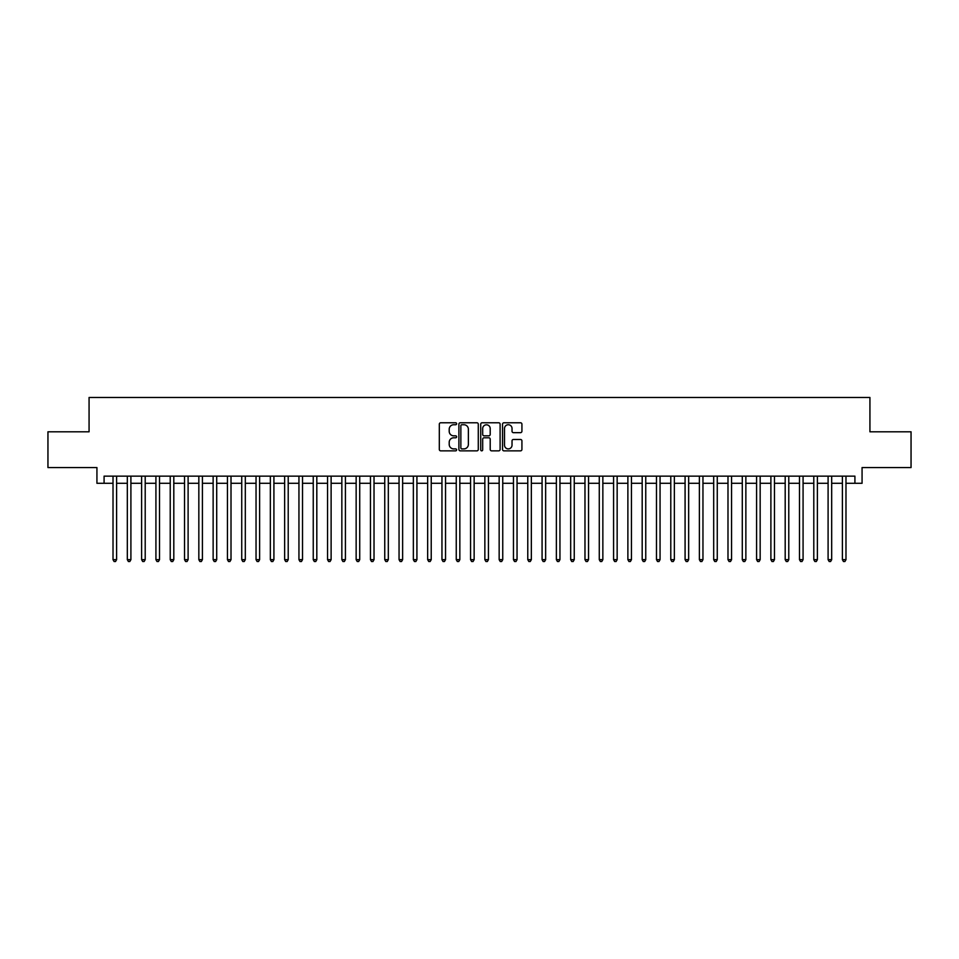 <?xml version="1.0" encoding="UTF-8"?>
<svg xmlns="http://www.w3.org/2000/svg" width="959" height="959" viewBox="0 0 959 959"><rect width="100%" height="100%" fill="white"/><g stroke="black" fill="none" stroke-linecap="round" stroke-linejoin="round"><path stroke-width="1.44" d="M456.616 423.758A0.983 0.983 0 0 0 455.633 422.775L440.72 422.775A1.403 1.403 0 0 0 439.318 424.178L439.318 449.447A1.403 1.403 0 0 0 440.72 450.85L455.633 450.85A0.983 0.983 0 0 0 456.616 449.867A0.983 0.983 0 0 0 455.633 448.884L453.703 448.884A4.495 4.495 0 0 1 449.208 444.389L449.208 442.279A4.495 4.495 0 0 1 453.703 437.795L455.633 437.795A0.983 0.983 0 0 0 456.616 436.813A0.983 0.983 0 0 0 455.633 435.83L453.703 435.83A4.495 4.495 0 0 1 449.208 431.334L449.208 429.224A4.495 4.495 0 0 1 453.703 424.741L455.633 424.741A0.983 0.983 0 0 0 456.616 423.758M520.521 432.665A1.403 1.403 0 0 0 521.924 431.262L521.924 424.178A1.403 1.403 0 0 0 520.521 422.775L503.966 422.775A1.403 1.403 0 0 0 502.552 424.178L502.552 449.447A1.403 1.403 0 0 0 503.966 450.85L520.521 450.85A1.403 1.403 0 0 0 521.924 449.447L521.924 440.876A1.403 1.403 0 0 0 520.521 439.474L513.437 439.474A1.403 1.403 0 0 0 512.034 440.876L512.034 445.132A3.752 3.752 0 0 1 508.282 448.884A3.752 3.752 0 0 1 504.518 445.132L504.518 428.493A3.752 3.752 0 0 1 508.282 424.741A3.752 3.752 0 0 1 512.034 428.493L512.034 431.262A1.403 1.403 0 0 0 513.437 432.665L520.521 432.665M104.087 483.288L104.087 476.143L854.913 476.143L854.913 483.288L862.069 483.288L862.069 467.56L911.05 467.56L911.05 431.802L869.933 431.802L869.933 397.482L89.067 397.482L89.067 431.802L47.95 431.802L47.95 467.56L96.931 467.56L96.931 483.288L113.018 483.288M478.277 424.178A1.403 1.403 0 0 0 476.863 422.775L460.308 422.775A1.403 1.403 0 0 0 458.893 424.178L458.893 449.447A1.403 1.403 0 0 0 460.308 450.85L476.863 450.85A1.403 1.403 0 0 0 478.277 449.447L478.277 424.178M482.137 422.775L498.692 422.775A1.403 1.403 0 0 1 500.107 424.178L500.107 449.447A1.403 1.403 0 0 1 498.692 450.85L491.607 450.85A1.403 1.403 0 0 1 490.205 449.447L490.205 439.198A1.403 1.403 0 0 0 488.802 437.795L484.103 437.795A1.403 1.403 0 0 0 482.689 439.198L482.689 449.867A0.983 0.983 0 0 1 481.706 450.85A0.983 0.983 0 0 1 480.723 449.867L480.723 424.178A1.403 1.403 0 0 1 482.137 422.775M116.602 483.288L127.319 483.288M130.904 483.288L141.62 483.288M145.205 483.288L155.921 483.288M159.506 483.288L170.222 483.288M173.807 483.288L184.536 483.288M188.108 483.288L198.837 483.288M202.409 483.288L213.138 483.288M216.71 483.288L227.439 483.288M231.011 483.288L241.74 483.288M245.312 483.288L256.041 483.288M259.613 483.288L270.342 483.288M273.914 483.288L284.643 483.288M288.215 483.288L298.944 483.288M302.517 483.288L313.245 483.288M316.818 483.288L327.546 483.288M331.119 483.288L341.848 483.288M345.42 483.288L356.149 483.288M359.721 483.288L370.45 483.288M374.022 483.288L384.751 483.288M388.323 483.288L399.052 483.288M402.624 483.288L413.353 483.288M416.925 483.288L427.654 483.288M431.226 483.288L441.955 483.288M445.539 483.288L456.256 483.288M459.841 483.288L470.557 483.288M474.142 483.288L484.858 483.288M488.443 483.288L499.159 483.288M502.744 483.288L513.461 483.288M517.045 483.288L527.774 483.288M531.346 483.288L542.075 483.288M545.647 483.288L556.376 483.288M559.948 483.288L570.677 483.288M574.249 483.288L584.978 483.288M588.55 483.288L599.279 483.288M602.851 483.288L613.58 483.288M617.152 483.288L627.881 483.288M631.454 483.288L642.182 483.288M645.755 483.288L656.483 483.288M660.056 483.288L670.785 483.288M674.357 483.288L685.086 483.288M688.658 483.288L699.387 483.288M702.959 483.288L713.688 483.288M717.26 483.288L727.989 483.288M731.561 483.288L742.29 483.288M745.862 483.288L756.591 483.288M760.163 483.288L770.892 483.288M774.464 483.288L785.193 483.288M788.778 483.288L799.494 483.288M803.079 483.288L813.795 483.288M817.38 483.288L828.096 483.288M831.681 483.288L842.398 483.288M845.982 483.288L854.913 483.288M461.842 424.741A0.983 0.983 0 0 0 460.859 425.724L460.859 447.901A0.983 0.983 0 0 0 461.842 448.884L463.88 448.884A4.495 4.495 0 0 0 468.376 444.389L468.376 429.224A4.495 4.495 0 0 0 463.88 424.741L461.842 424.741M490.205 428.565A3.752 3.752 0 0 0 486.453 424.813A3.752 3.752 0 0 0 482.689 428.565L482.689 434.427A1.403 1.403 0 0 0 484.103 435.83L488.802 435.83A1.403 1.403 0 0 0 490.205 434.427L490.205 428.565M116.602 476.143L116.602 559.66L113.018 559.66L113.018 476.143M116.602 559.66L115.524 561.518L114.097 561.518L113.018 559.66M130.904 476.143L130.904 559.66L127.319 559.66L127.319 476.143M130.904 559.66L129.825 561.518L128.398 561.518L127.319 559.66M145.205 476.143L145.205 559.66L141.62 559.66L141.62 476.143M145.205 559.66L144.126 561.518L142.699 561.518L141.62 559.66M159.506 476.143L159.506 559.66L155.921 559.66L155.921 476.143M159.506 559.66L158.427 561.518L157 561.518L155.921 559.66M173.807 476.143L173.807 559.66L170.222 559.66L170.222 476.143M173.807 559.66L172.728 561.518L171.301 561.518L170.222 559.66M188.108 476.143L188.108 559.66L184.536 559.66L184.536 476.143M188.108 559.66L187.029 561.518L185.602 561.518L184.536 559.66M202.409 476.143L202.409 559.66L198.837 559.66L198.837 476.143M202.409 559.66L201.33 561.518L199.904 561.518L198.837 559.66M216.71 476.143L216.71 559.66L213.138 559.66L213.138 476.143M216.71 559.66L215.631 561.518L214.205 561.518L213.138 559.66M231.011 476.143L231.011 559.66L227.439 559.66L227.439 476.143M231.011 559.66L229.932 561.518L228.506 561.518L227.439 559.66M245.312 476.143L245.312 559.66L241.74 559.66L241.74 476.143M245.312 559.66L244.233 561.518L242.807 561.518L241.74 559.66M259.613 476.143L259.613 559.66L256.041 559.66L256.041 476.143M259.613 559.66L258.546 561.518L257.108 561.518L256.041 559.66M273.914 476.143L273.914 559.66L270.342 559.66L270.342 476.143M273.914 559.66L272.847 561.518L271.409 561.518L270.342 559.66M288.215 476.143L288.215 559.66L284.643 559.66L284.643 476.143M288.215 559.66L287.149 561.518L285.71 561.518L284.643 559.66M302.517 476.143L302.517 559.66L298.944 559.66L298.944 476.143M302.517 559.66L301.45 561.518L300.011 561.518L298.944 559.66M316.818 476.143L316.818 559.66L313.245 559.66L313.245 476.143M316.818 559.66L315.751 561.518L314.312 561.518L313.245 559.66M331.119 476.143L331.119 559.66L327.546 559.66L327.546 476.143M331.119 559.66L330.052 561.518L328.613 561.518L327.546 559.66M345.42 476.143L345.42 559.66L341.848 559.66L341.848 476.143M345.42 559.66L344.353 561.518L342.914 561.518L341.848 559.66M359.721 476.143L359.721 559.66L356.149 559.66L356.149 476.143M359.721 559.66L358.654 561.518L357.228 561.518L356.149 559.66M374.022 476.143L374.022 559.66L370.45 559.66L370.45 476.143M374.022 559.66L372.955 561.518L371.529 561.518L370.45 559.66M388.323 476.143L388.323 559.66L384.751 559.66L384.751 476.143M388.323 559.66L387.256 561.518L385.83 561.518L384.751 559.66M402.624 476.143L402.624 559.66L399.052 559.66L399.052 476.143M402.624 559.66L401.557 561.518L400.131 561.518L399.052 559.66M416.925 476.143L416.925 559.66L413.353 559.66L413.353 476.143M416.925 559.66L415.858 561.518L414.432 561.518L413.353 559.66M431.226 476.143L431.226 559.66L427.654 559.66L427.654 476.143M431.226 559.66L430.159 561.518L428.733 561.518L427.654 559.66M445.539 476.143L445.539 559.66L441.955 559.66L441.955 476.143M445.539 559.66L444.461 561.518L443.034 561.518L441.955 559.66M459.841 476.143L459.841 559.66L456.256 559.66L456.256 476.143M459.841 559.66L458.762 561.518L457.335 561.518L456.256 559.66M474.142 476.143L474.142 559.66L470.557 559.66L470.557 476.143M474.142 559.66L473.063 561.518L471.636 561.518L470.557 559.66M488.443 476.143L488.443 559.66L484.858 559.66L484.858 476.143M488.443 559.66L487.364 561.518L485.937 561.518L484.858 559.66M502.744 476.143L502.744 559.66L499.159 559.66L499.159 476.143M502.744 559.66L501.665 561.518L500.238 561.518L499.159 559.66M517.045 476.143L517.045 559.66L513.461 559.66L513.461 476.143M517.045 559.66L515.966 561.518L514.539 561.518L513.461 559.66M531.346 476.143L531.346 559.66L527.774 559.66L527.774 476.143M531.346 559.66L530.267 561.518L528.841 561.518L527.774 559.66M545.647 476.143L545.647 559.66L542.075 559.66L542.075 476.143M545.647 559.66L544.568 561.518L543.142 561.518L542.075 559.66M559.948 476.143L559.948 559.66L556.376 559.66L556.376 476.143M559.948 559.66L558.869 561.518L557.443 561.518L556.376 559.66M574.249 476.143L574.249 559.66L570.677 559.66L570.677 476.143M574.249 559.66L573.17 561.518L571.744 561.518L570.677 559.66M588.55 476.143L588.55 559.66L584.978 559.66L584.978 476.143M588.55 559.66L587.471 561.518L586.045 561.518L584.978 559.66M602.851 476.143L602.851 559.66L599.279 559.66L599.279 476.143M602.851 559.66L601.773 561.518L600.346 561.518L599.279 559.66M617.152 476.143L617.152 559.66L613.58 559.66L613.58 476.143M617.152 559.66L616.086 561.518L614.647 561.518L613.58 559.66M631.454 476.143L631.454 559.66L627.881 559.66L627.881 476.143M631.454 559.66L630.387 561.518L628.948 561.518L627.881 559.66M645.755 476.143L645.755 559.66L642.182 559.66L642.182 476.143M645.755 559.66L644.688 561.518L643.249 561.518L642.182 559.66M660.056 476.143L660.056 559.66L656.483 559.66L656.483 476.143M660.056 559.66L658.989 561.518L657.55 561.518L656.483 559.66M674.357 476.143L674.357 559.66L670.785 559.66L670.785 476.143M674.357 559.66L673.29 561.518L671.851 561.518L670.785 559.66M688.658 476.143L688.658 559.66L685.086 559.66L685.086 476.143M688.658 559.66L687.591 561.518L686.153 561.518L685.086 559.66M702.959 476.143L702.959 559.66L699.387 559.66L699.387 476.143M702.959 559.66L701.892 561.518L700.454 561.518L699.387 559.66M717.26 476.143L717.26 559.66L713.688 559.66L713.688 476.143M717.26 559.66L716.193 561.518L714.767 561.518L713.688 559.66M731.561 476.143L731.561 559.66L727.989 559.66L727.989 476.143M731.561 559.66L730.494 561.518L729.068 561.518L727.989 559.66M745.862 476.143L745.862 559.66L742.29 559.66L742.29 476.143M745.862 559.66L744.795 561.518L743.369 561.518L742.29 559.66M760.163 476.143L760.163 559.66L756.591 559.66L756.591 476.143M760.163 559.66L759.096 561.518L757.67 561.518L756.591 559.66M774.464 476.143L774.464 559.66L770.892 559.66L770.892 476.143M774.464 559.66L773.398 561.518L771.971 561.518L770.892 559.66M788.778 476.143L788.778 559.66L785.193 559.66L785.193 476.143M788.778 559.66L787.699 561.518L786.272 561.518L785.193 559.66M803.079 476.143L803.079 559.66L799.494 559.66L799.494 476.143M803.079 559.66L802 561.518L800.573 561.518L799.494 559.66M817.38 476.143L817.38 559.66L813.795 559.66L813.795 476.143M817.38 559.66L816.301 561.518L814.874 561.518L813.795 559.66M831.681 476.143L831.681 559.66L828.096 559.66L828.096 476.143M831.681 559.66L830.602 561.518L829.175 561.518L828.096 559.66M845.982 476.143L845.982 559.66L842.398 559.66L842.398 476.143M845.982 559.66L844.903 561.518L843.476 561.518L842.398 559.66"/></g></svg>
